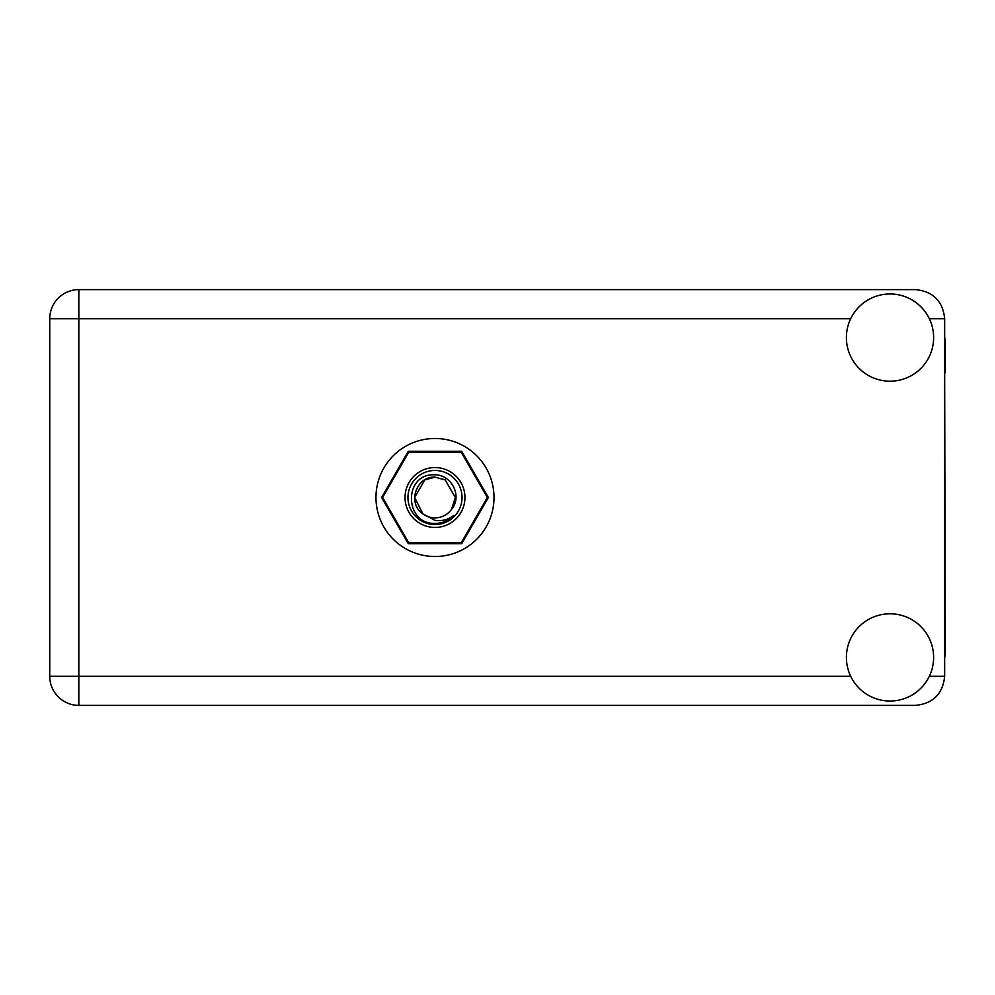 <?xml version="1.0" encoding="UTF-8"?>
<svg xmlns="http://www.w3.org/2000/svg" width="995" height="995" viewBox="0 0 995 995"><rect width="100%" height="100%" fill="white"/><g stroke="black" fill="none" stroke-linecap="round" stroke-linejoin="round"><path stroke-width="1.49" d="M488.371 497.5L461.68 451.27L408.298 451.27L381.607 497.5L408.298 543.73L461.68 543.73L488.371 497.5M944.665 658.13A55.247 55.247 0 0 0 945.25 650.145L944.665 372.777M890.003 701.027A43.606 43.606 0 0 0 933.621 657.409A43.606 43.606 0 0 0 890.003 613.803A43.606 43.606 0 0 0 846.397 657.409A43.606 43.606 0 0 0 890.003 701.027M890.003 381.197A43.606 43.606 0 0 0 933.621 337.591A43.606 43.606 0 0 0 890.003 293.973A43.606 43.606 0 0 0 846.397 337.591A43.606 43.606 0 0 0 890.003 381.197M434.989 438.484A59.016 59.016 0 0 0 375.973 497.5A59.016 59.016 0 0 0 434.989 556.516A59.016 59.016 0 0 0 494.005 497.5A59.016 59.016 0 0 0 434.989 438.484M944.665 336.87A55.247 55.247 0 0 1 945.25 344.855L945.25 372.777M944.665 318.686C942.825 301.162 933.123 291.46 915.599 289.62L78.829 289.62A29.079 29.079 0 0 0 49.75 318.686L49.75 676.314A29.079 29.079 0 0 0 78.829 705.38L915.599 705.38C933.123 703.54 942.825 693.838 944.665 676.314L944.665 318.686L929.318 318.686M434.989 527.449A29.949 29.949 0 0 1 405.04 497.5A29.949 29.949 0 0 1 434.989 467.55A29.949 29.949 0 0 1 464.939 497.5A29.949 29.949 0 0 1 434.989 527.449M434.989 524.539A27.039 27.039 0 0 1 407.95 497.5A27.039 27.039 0 0 1 434.989 470.461A27.039 27.039 0 0 1 462.028 497.5A27.039 27.039 0 0 1 434.989 524.539M424.815 479.876L434.989 477.152L424.815 479.876L414.641 497.5L422.9 513.88L414.641 497.5L424.815 479.876L434.989 477.152L424.815 479.876L414.641 497.5L422.9 513.88L434.989 520.31C441.991 521.368 448.31 519.688 453.944 515.261C448.907 520.435 442.787 523.171 435.574 523.469L434.989 523.445C403.908 524.402 403.311 472.712 434.989 474.839C451.693 474.64 462.7 496.517 451.506 509.39A20.348 20.348 0 0 1 422.9 513.88C407.005 503.37 416.159 476.107 434.989 477.152L445.163 479.876L455.337 497.5L451.506 509.39L455.337 497.5L445.163 479.876L434.989 477.152L445.163 479.876M422.9 513.88L414.641 497.5L424.815 479.876L434.989 477.152L445.163 479.876L455.337 497.5L451.506 509.39L455.337 497.5L445.163 479.876L434.989 477.152L445.163 479.876L455.337 497.5L451.506 509.39L455.337 497.5L445.163 479.876L434.989 477.152L424.815 479.876L414.641 497.5L422.9 513.88L414.641 497.5L424.815 479.876L433.521 477.202M461.095 452.14A52.337 52.337 0 0 1 461.22 452.215L487.326 497.438A52.337 52.337 0 0 1 487.326 497.562L461.22 542.785A52.337 52.337 0 0 1 461.095 542.86L408.883 542.86A52.337 52.337 0 0 1 408.758 542.785L382.652 497.562A52.337 52.337 0 0 1 382.652 497.438L408.758 452.215A52.337 52.337 0 0 1 408.883 452.14L461.095 452.14M850.7 318.686L78.829 318.686L78.829 289.62A29.079 29.079 0 0 0 49.75 318.686L78.829 318.686L78.829 676.314L850.7 676.314M78.829 676.314L78.829 705.38A29.079 29.079 0 0 1 49.75 676.314L78.829 676.314M929.318 676.314L944.665 676.314"/></g></svg>
